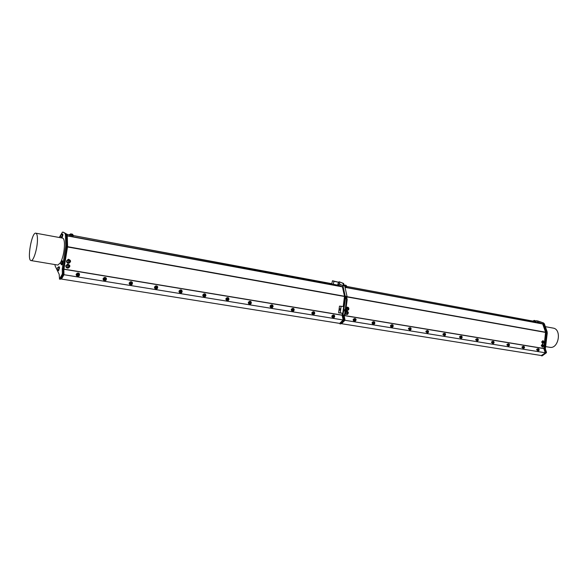 <?xml version="1.0" encoding="UTF-8"?>
<svg xmlns="http://www.w3.org/2000/svg" width="588" height="588" viewBox="0 0 588 588"><rect width="100%" height="100%" fill="white"/><g stroke="black" fill="none" stroke-linecap="round" stroke-linejoin="round"><path stroke-width="0.88" d="M338.276 282.762L339.651 283.019L339.746 284.247L343.502 285.79L342.958 283.313L339.114 281.748L338.32 282.578M339.592 308.818L339.607 310.229L339.592 308.818M339.93 308.729L339.673 310.229M343.671 306.598L342.811 313.301L338.629 312.823L339.482 306.135L343.671 306.598M337.696 285.114L338.416 282.196L332.507 280.755L331.786 283.673L73.412 235.575L337.696 285.114M339.746 284.247L337.916 284.224M343.627 306.591L345.207 296.154L342.9 285.68L339.151 284.129M342.9 285.68L343.502 285.79M343.598 310.905L342.885 315.624L343.811 319.931L340.18 323.503L339.592 323.385M343.223 306.524L344.494 296.242L342.436 286.863L337.777 284.79M343.149 319.982L63.96 274.714L61.468 279.065L339.68 323.4L343.149 319.982L342.128 315.249L342.363 313.286M343.135 319.909L342.275 315.528L342.613 313.294M411.019 328.486L410.145 327.839C410.446 328.788 410.733 328.912 411.005 328.2L410.299 327.906M410.086 327.884L410.916 328.707M410.181 327.788L408.77 328.266L408.836 329.221L409.711 330.008L411.13 329.295L409.711 330.008M428.468 331.367L427.763 330.772M427.535 330.757L428.351 331.581M445.469 334.168L444.572 333.536L445.476 333.911L445.41 334.888L444.19 335.616L444.947 335.447L445.572 334.925L443.962 334.329L443.345 334.851L444.19 335.616M444.557 333.55L445.351 334.374M462.05 336.902L461.168 336.262L462.058 336.652L461.984 337.6L460.786 338.32L461.521 338.144L462.146 337.63L460.573 337.049L459.948 337.563L460.786 338.32M461.168 336.262L461.933 337.093M477.485 338.975L478.228 339.276L477.779 338.835M478.213 339.563L477.412 338.886M477.338 338.931L478.118 339.739M354.836 318.843L355.74 319.659L354.909 318.784M354.946 318.733L355.402 318.703M354.917 318.769C355.255 319.791 355.549 319.887 355.799 319.049L355.093 318.792M373.887 321.981L374.284 321.805M374.732 322.503L373.814 321.886M373.74 321.937L374.615 322.761M373.85 321.834L374.115 321.754C373.542 322.819 373.755 323.032 374.747 322.386L374.71 323.29L373.395 324.098L374.255 323.922L374.85 323.363L373.093 322.731L372.498 323.29L373.395 324.098M392.292 325.002L392.666 324.833M393.115 325.539L392.218 324.899C392.527 325.87 392.821 325.98 393.093 325.23L392.372 324.951M392.145 324.958L393.012 325.767M493.993 342.157L493.141 341.51L494.008 341.907M493.126 341.518L493.898 342.326M509.032 343.98L509.406 344.421L508.929 343.951L508.811 344.355L508.958 343.951M509.384 344.693L508.554 344.039L509.406 344.443M508.532 344.046L509.289 344.847M523.981 347.163L523.989 346.428M524.415 347.163L523.658 346.479M523.577 346.516L524.32 347.317M538.77 348.875L539.115 349.323L538.645 348.838L538.542 349.235L538.667 348.838L537.851 348.728L538.41 348.765M539.086 349.581L538.343 348.89M538.968 349.595L538.365 349.206M538.277 348.919L538.99 349.728M523.643 346.501L524.437 346.927M538.329 348.912L539.115 349.346M493.633 341.444L494.008 341.878L493.354 341.554M461.72 336.211L462.05 336.601L461.382 336.277M445.138 333.484L445.461 333.859L444.778 333.572M477.405 338.901L478.228 339.276M73.191 235.274L73.353 235.847L69.399 235.06L69.722 234.531M373.961 321.937L374.24 321.805C374.086 322.496 374.233 322.606 374.681 322.151L374.387 321.849M373.821 321.871C374.137 322.871 374.431 322.974 374.696 322.18L374.688 322.165M156.974 287.297L156.165 286.797M156.129 286.268L157.334 286.995L156.283 286.128M157.43 286.672L157.356 286.584C156.033 286.65 155.982 286.532 157.194 286.231L157.349 286.981M355.086 319.122L355.226 318.645C354.645 319.747 354.858 319.953 355.865 319.262L355.843 320.195L354.498 321.026L355.387 320.85L355.975 320.284L354.174 319.637L353.586 320.21L354.498 321.026M180.685 290.266L181.832 291.031L180.817 290.156M181.927 290.692L181.861 290.604C180.582 290.67 180.523 290.56 181.692 290.259L181.846 291.016M205.271 295.198L204.484 294.691M204.484 294.162L205.594 294.941L204.617 294.059M205.91 295.286L205.837 295.742L204.705 295.911L203.676 295.007L204.389 293.809L205.631 294.507C204.389 294.581 204.337 294.463 205.455 294.169L205.594 294.941M228.504 298.682L227.563 298.395M228.761 298.381L228.526 297.954C227.438 298.256 227.497 298.366 228.703 298.292L228.093 297.771L228.666 298.719L227.718 297.844M227.578 298.461L228.35 298.983M250.9 302.364L249.988 302.056M251.157 302.056L250.922 301.637C249.878 301.938 249.937 302.048 251.098 301.975L250.503 301.46L251.061 302.408L250.143 301.526M249.996 302.122L250.76 302.651M78.917 274.096L77.8 273.935M79.189 273.832L78.954 273.369C77.579 273.67 77.623 273.788 79.093 273.729L77.917 273.288M77.822 274.001L79.035 274.236L78.674 274.478M79.086 273.846L79.027 274.251M105.833 278.514L104.745 278.337M106.097 278.249L105.862 277.793C104.546 278.095 104.591 278.212 106.009 278.153L104.87 277.705M104.767 278.403L105.605 278.888M106.002 278.293L105.928 278.675M131.69 283.159L130.867 282.666M130.837 282.108L132.079 282.835L130.977 281.983M132.168 282.527L132.087 282.431C130.712 282.497 130.661 282.38 131.933 282.078L132.087 282.821M272.656 305.936L271.766 305.62M272.913 305.628L272.67 305.216C271.671 305.51 271.729 305.62 272.861 305.547L272.273 305.04L272.817 305.981L271.921 305.099M271.774 305.679L272.531 306.208M293.779 309.435L292.934 309.075M293.75 308.634L293.75 308.634C292.861 309.023 292.949 309.148 294 309.016L293.956 309.457L293.089 308.575M292.942 309.134L293.684 309.678M314.337 312.809L313.507 312.434M314.286 312C313.705 312.426 313.794 312.544 314.543 312.36L314.264 311.985C313.455 312.412 313.558 312.551 314.558 312.39L314.455 312.169M313.514 312.5L314.249 313.044M313.948 311.853L313.97 311.861C311.89 311.64 314.911 314.529 314.602 312.485L313.669 311.949M334.249 316.315L333.528 315.763M333.565 315.3L334.484 316.138L333.683 315.234M334.484 315.506L334.491 316.124M334.219 315.249L334.212 315.249C333.484 315.712 333.602 315.852 334.55 315.675L334.234 315.256M157.158 286.973L156.143 286.731M181.655 291.001L180.678 290.737M180.692 290.803L181.486 291.31M205.433 294.897L204.47 294.625M205.374 294.11L205.697 294.595M227.571 297.954L228.666 298.719M250.003 301.629L251.061 302.408M77.763 273.435L79.115 274.096M104.723 277.837L106.024 278.528M131.896 282.813L130.852 282.6M271.803 305.179L272.817 305.981M292.956 308.663L293.941 309.472M313.551 312.022L314.506 312.838M334.351 316.065L333.793 316.065M545.296 352.631L544.003 348.853L546.392 332.191L546.84 332.264L544.451 348.927L545.745 352.704L541.401 355.549L341.54 323.701L345.002 320.21L341.54 323.701M541.849 355.791L541.283 355.556L545.745 352.704M545.238 352.756L345.016 320.291M545.216 352.69L543.804 348.493L545.568 332.22L542.695 323.966L537.042 321.864M546.392 332.191L543.18 322.966L536.646 320.673L535.815 321.313M541.688 355.762L546.34 352.822L542.187 355.843M546.34 352.822L546.495 352.278L545.995 352.197L545.84 352.741M545.995 352.197L544.922 349.074L545.421 349.154L546.495 352.278M545.421 349.154L544.878 348.611L544.922 349.074M544.878 348.611L546.781 332.764L547.281 332.852L545.377 348.691M544.003 348.853L544.451 348.927M543.18 322.966L543.621 323.047L546.84 332.264M536.646 320.673L543.621 323.047M547.281 332.852L543.834 323.657L544.334 323.745L543.312 322.937M355.306 321.121L355.24 321.202C354.233 321.548 353.528 321.085 353.131 319.798L353.417 319.174M355.586 320.666L355.38 321.063C354.38 321.408 353.675 320.945 353.278 319.659L353.88 318.909M374.159 324.209L374.086 324.282C373.115 324.605 372.432 324.142 372.035 322.893L372.322 322.253M374.438 323.753L374.233 324.15C373.262 324.473 372.579 324.01 372.182 322.753L372.792 322.004M392.519 327.207L392.446 327.288C391.505 327.589 390.836 327.126 390.447 325.899L390.733 325.252M392.791 326.766L392.593 327.149C391.652 327.45 390.991 326.987 390.594 325.767L391.196 325.017M410.402 330.133L408.373 328.832L408.66 328.178M410.674 329.699L410.475 330.074L408.52 328.699L409.123 327.957M427.821 332.977L425.844 331.683L426.124 331.029M428.101 332.551L427.902 332.926L425.999 331.551L426.594 330.824M444.807 335.755L442.874 334.469L443.154 333.815M445.087 335.329L444.888 335.697L443.021 334.337L443.617 333.609M461.367 338.46L459.471 337.181L459.75 336.52M461.646 338.041L461.455 338.409L459.625 337.056L460.22 336.336M477.522 341.099L475.67 339.827L475.942 339.166M477.801 340.68L477.603 341.047L475.824 339.702L476.405 338.989M493.288 343.671L491.465 342.407L491.737 341.746M493.56 343.26L493.369 343.62L491.619 342.282L492.2 341.577M508.664 346.178L506.878 344.928L507.143 344.267M508.936 345.773L508.752 346.126L507.04 344.811L507.613 344.105M523.68 348.625L521.931 347.39L522.188 346.729M523.952 348.228L523.768 348.581L522.085 347.265L522.659 346.575M538.343 351.021L536.624 349.786L536.881 349.132M538.615 350.624L538.432 350.97L536.785 349.669L536.954 349.059L537.711 349.125M344.171 315.602L345.002 320.21M341.525 323.62L340.893 323.62M344.112 285.761L344.744 286.025L347.06 296.484L346.824 298.043M345.068 320.137L344.531 320.048M346.633 286.26L346.751 286.738L344.833 286.415M346.832 286.385L344.142 285.908L343.598 283.438L339.114 281.748M535.844 321.526L535.94 321.937L533.5 321.364L533.412 320.879M536.021 321.636L533.198 320.886M346.824 314.543L345.421 313.323M346.538 311.228L346.927 311.206M346.486 311.317L347.038 311.199C348.603 311.956 348.765 313.029 347.515 314.418L346.913 314.551C345.634 314.139 345.296 313.228 345.898 311.816M542.724 343.554L541.651 341.929L542.878 340.68M543.915 342.525L542.834 343.568L541.879 341.944L542.996 340.68L543.951 341.841M542.327 347.074L541.261 345.457L542.489 344.2M543.518 346.053L542.437 347.089L541.489 345.472L542.614 344.2L543.562 345.369M347.354 310.471L346.744 310.346M346.111 307.914L347.434 307.134M346.134 309.244L347.537 307.127C348.75 307.465 349.125 308.318 348.677 309.7L347.442 310.479L346.744 310.229M538.049 321.041L543.657 323.003M544.334 323.745L547.185 331.933M345.619 311.75L346.266 311.589L346.597 309.619L345.942 309.214M347.06 296.484L346.457 296.374L347.17 299.586L345.266 314.514L343.921 315.852L344.781 319.806L340.54 323.966L339.893 323.863L344.134 319.696L343.274 315.741L344.619 314.411L346.523 299.476L345.81 296.256L343.826 309.391M344.09 285.658L346.648 286.216L344.561 285.944M535.859 321.482L533.397 320.938L535.859 321.482L535.44 320.732L534.169 320.394L535.44 320.732M346.964 314.323L346.92 314.323C345.553 313.632 345.428 312.706 346.56 311.522L347.03 311.434M542.856 343.363L543.371 343.245L543.496 341.069L543.069 340.886C541.886 341.577 541.813 342.407 542.856 343.363L542.842 343.37C541.732 342.459 541.783 341.628 542.989 340.878L543.025 340.878M542.489 346.891L542.445 346.891C541.342 345.979 541.394 345.149 542.599 344.399L542.636 344.406M346.354 309.31L347.559 307.362M346.663 309.788L347.515 310.251L346.7 309.905M545.348 326.663L553.08 328.082C562.128 329.162 558.651 349.265 549.758 347.31L549.692 347.302M354.174 319.637L354.152 318.652L353.564 319.218L353.586 320.21M373.093 322.731L373.057 321.754L372.454 322.32L372.498 323.29M391.792 327.09L393.232 326.369L391.792 327.09L390.902 326.296L390.851 325.333L391.821 324.679M427.175 332.845L428.571 332.147L427.175 332.845L426.315 332.073L426.234 331.132L427.204 330.493M443.962 334.329L443.874 333.396L443.249 333.918L443.345 334.851M460.573 337.049L460.47 336.123L459.845 336.637L459.948 337.563M476.971 340.952L478.309 340.268L476.971 340.952L476.14 340.209L476.03 339.291L476.993 338.681M492.759 343.517L494.082 342.848L492.759 343.517L491.943 342.782L491.818 341.878L492.781 341.275M508.164 346.023L509.473 345.362L508.164 346.023L507.356 345.303L507.224 344.406L508.186 343.811M523.202 348.471L524.496 347.817L523.202 348.471L522.409 347.758L522.269 346.869L523.232 346.281M537.888 350.867L539.167 350.213L537.888 350.867L537.109 350.154L536.954 349.272L537.917 348.691M346.619 309.678L346.303 311.544M346.523 299.476L347.17 299.586M342.958 283.313L343.598 283.438M344.619 314.411L345.266 314.514M343.274 315.741L343.921 315.852M344.134 319.696L344.781 319.806M339.805 323.444L339.893 323.863M346.648 286.216L346.148 285.364L344.722 285.004L346.148 285.364M348.184 312.36L346.626 311.53C345.501 312.706 345.619 313.639 346.993 314.323L347.927 313.86L348.184 312.36M542.467 346.891L542.974 346.773L543.106 344.59L542.68 344.406C541.489 345.105 541.423 345.928 542.467 346.891M347.449 310.251L348.449 309.78L348.508 307.884L347.14 307.45L346.45 309.391M355.086 320.453L354.204 319.1L355.27 318.652M354.152 318.652L354.527 318.549M373.99 323.54L373.115 322.202L374.137 321.754M373.057 321.754L373.424 321.651M392.394 326.538L391.512 325.745L390.902 326.296M391.512 325.745L391.461 324.782M410.321 329.464L409.446 328.685L408.836 329.221M409.446 328.685L409.461 328.17L410.769 329.339L410.99 328.148M427.792 332.316L426.925 331.544L426.315 332.073M426.925 331.544L426.851 330.596M444.815 335.094L443.962 333.83L444.859 333.389C444.344 334.351 444.557 334.587 445.491 334.087M461.411 337.806L460.566 336.549L461.411 336.108M477.596 340.445L476.772 339.702L476.14 340.209M476.772 339.702L476.662 338.784M493.391 343.024L492.575 342.289L491.943 342.782M492.575 342.289L492.45 341.378M508.804 345.538L507.995 344.811L507.356 345.303M507.995 344.811L507.863 343.914M523.849 347.993L523.055 347.273L522.409 347.758M523.055 347.273L522.908 346.383M538.534 350.389L537.755 349.684L537.109 350.154M537.755 349.684L537.601 348.802M344.281 309.472L344.149 310.978L343.127 310.824M348.03 312.618C345.994 310.839 347.471 315.572 348.03 312.618M543.371 342.804C545.091 341.665 541.96 341.128 543.371 342.804M542.974 346.332C544.701 345.185 541.563 344.656 542.974 346.332M348.552 308.546C346.516 306.76 347.986 311.5 348.552 308.546M393.144 325.458L393.085 326.303L391.998 326.105L391.689 324.767L392.512 324.782M411.056 328.442L410.975 329.243M428.505 331.345L428.417 332.102L427.402 331.889L427.086 330.566L427.851 330.596C427.322 331.581 427.535 331.808 428.49 331.279M445.513 334.168L445.41 334.888M462.087 336.924L461.984 337.6M478.257 339.607L478 340.32L477.228 340.04L476.758 339.21L477.566 338.761M494.03 342.223L493.78 342.9L493.031 342.62L492.56 341.797L493.332 341.356M509.428 344.774L509.179 345.413L508.444 345.141L507.973 344.325L508.723 343.884M524.452 347.258L524.217 347.868L523.496 347.596L523.026 346.795L523.739 346.354M539.122 349.684L538.895 350.272L538.189 350L537.851 348.728M345.207 296.154L345.81 296.256M342.275 315.528L342.885 315.624M343.201 319.835L343.811 319.931M61.468 279.065L63.96 274.714M68.076 268.113L67.98 268.121C66.517 268.025 65.79 267.246 65.797 265.791L67.627 264.122M68.833 263.255L68.745 263.27C67.26 263.189 66.525 262.41 66.525 260.932L68.289 259.279M79.204 275.779L79.152 275.875C77.601 276.772 76.58 276.323 76.087 274.53L76.256 274.155M106.038 280.204L105.987 280.3C104.495 281.123 103.51 280.667 103.025 278.933L103.216 278.521M132.043 284.482L131.991 284.577C130.551 285.342 129.595 284.879 129.132 283.195L129.338 282.747M157.246 288.635L157.187 288.723C155.798 289.428 154.879 288.965 154.423 287.334L154.644 286.848M181.685 292.648L181.626 292.736C180.288 293.39 179.399 292.927 178.95 291.339L179.186 290.832M205.396 296.543L205.337 296.631C204.051 297.241 203.183 296.771 202.75 295.227L202.992 294.698M228.416 300.328L228.35 300.409C227.108 300.975 226.27 300.505 225.843 299.005L226.101 298.447M250.767 303.996L250.701 304.077C249.503 304.599 248.687 304.128 248.268 302.666L248.533 302.1M272.479 307.553L272.413 307.642C271.252 308.119 270.465 307.649 270.054 306.223L270.326 305.642M293.581 311.015L293.515 311.096C292.398 311.537 291.633 311.067 291.222 309.685L291.494 309.082M314.095 314.374L314.029 314.455C312.948 314.867 312.206 314.396 311.802 313.051L312.081 312.434M334.05 317.645L333.984 317.726C332.94 318.101 332.22 317.638 331.816 316.322L332.102 315.697M338.629 312.823L340.254 312.875L341.106 306.164M340.254 312.875L342.811 313.301M67.208 234.369L63.173 232.128L67.208 234.369L67.598 246.438L63.857 269.547L63.952 274.625M64.004 274.537L63.195 274.405M61.468 278.977L60.593 278.962M73.441 235.435L69.428 234.575M65.922 265.776L67.694 264.115C70.42 265.232 70.553 266.57 68.105 268.106C66.642 268.01 65.915 267.231 65.922 265.776M66.65 260.918L68.384 259.264C71.126 260.344 71.288 261.675 68.862 263.255C67.385 263.174 66.642 262.395 66.65 260.918M79.38 274.993L79.255 275.699C77.704 276.595 76.683 276.139 76.19 274.346L76.83 273.618M106.244 279.498L106.097 280.123C104.605 280.954 103.62 280.498 103.135 278.756L103.775 278.021M132.263 283.82L132.102 284.408C130.661 285.173 129.705 284.71 129.242 283.026L129.867 282.284M157.481 288.002L157.305 288.554C155.923 289.259 154.997 288.796 154.541 287.164L155.166 286.422M181.927 292.052L181.751 292.574C180.413 293.228 179.524 292.765 179.075 291.178L179.693 290.428M205.653 295.977L205.462 296.477C204.176 297.08 203.308 296.609 202.875 295.066L203.492 294.316M228.673 299.784L228.482 300.255C227.24 300.813 226.402 300.343 225.976 298.844L226.586 298.094M251.025 303.467L250.833 303.923C249.635 304.444 248.82 303.974 248.401 302.511L249.011 301.754M272.744 307.046L272.545 307.487C271.391 307.965 270.605 307.495 270.186 306.076L270.796 305.319M293.846 310.523L293.647 310.949C292.537 311.39 291.773 310.92 291.361 309.538L291.971 308.781M314.367 313.896L314.168 314.308C313.088 314.72 312.346 314.249 311.941 312.904L312.551 312.147M334.329 317.175L334.124 317.579C333.087 317.961 332.36 317.491 331.955 316.175L332.565 315.418M338.416 282.196L333.977 281.358L333.256 284.283M333.977 281.358L332.507 280.755M63.857 269.547L63.225 269.444M66.665 246.695L66.716 245.733L65.753 245.556L65.665 246.798L66.628 246.967L66.731 246.284L66.348 234.208M66.628 246.967L63.269 268.914L62.299 268.753L65.665 246.798M62.299 268.753L62.255 269.377L63.225 269.539L63.269 268.914M63.225 269.539L63.342 273.67L62.372 273.508L62.255 269.377M62.372 273.508L62.21 274.28L63.181 274.434L63.342 273.67M63.181 274.434L60.498 279.138L59.528 278.984L62.21 274.28M67.598 246.438L66.731 246.284M73.199 235.229L69.7 234.634L73.199 235.229L72.537 234.222L70.751 233.84L72.53 234.222M68.076 267.834L68.12 267.834C69.362 267.555 69.854 266.79 69.582 265.533L67.348 264.475C65.702 265.989 65.959 267.106 68.12 267.834L68.076 267.834C65.915 267.114 65.658 265.996 67.304 264.475L67.716 264.387M68.833 262.983L70.31 260.69L68.076 259.617C66.422 261.153 66.694 262.27 68.877 262.976L68.833 262.983C66.65 262.277 66.385 261.153 68.032 259.624L68.414 259.536M59.528 278.984L59.167 274.295L55.11 265.872L54.963 264.578M63.401 232.311L66.128 234.097L63.269 232.289M65.753 245.556L65.422 234.825L66.378 235.009L66.128 234.097M66.378 235.009L66.716 245.733M70.744 233.84L69.729 234.487M77.572 275.963L78.932 275.801L79.358 275.074L77.998 275.235L77.572 275.963L76.455 274.986L77.565 273.03M104.502 280.344L105.811 280.182L106.266 279.469L104.951 279.631L104.502 280.344L103.407 279.381L104.502 277.455M130.595 284.592L131.859 284.423L132.329 283.732L131.065 283.894L130.595 284.592L129.514 283.644L129.705 282.534L130.602 281.748M155.879 288.701L157.099 288.539L157.584 287.855L156.364 288.024L155.879 288.701L154.82 287.775L154.982 286.679L155.893 285.9M180.398 292.692L181.574 292.53L182.074 291.861L180.898 292.03L180.398 292.692L179.362 291.78L179.494 290.692L180.413 289.935M205.499 294.206L205.785 295.521L204.227 295.411L203.786 293.941L203.161 295.661L204.19 296.565L205.837 295.742M227.269 300.321L228.894 299.512L227.269 300.321L226.262 299.432L226.351 298.373L227.291 297.638M249.687 303.967L251.282 303.173L249.687 303.967L248.695 303.092L248.761 302.048L249.709 301.321M271.458 307.509L273.03 306.723L271.458 307.509L270.487 306.649L270.531 305.613L271.48 304.9M292.618 310.956L294.169 310.177L292.618 310.956L291.663 310.104L291.692 309.082L292.64 308.377M313.191 314.301L314.712 313.536L313.191 314.301L312.243 313.463L312.257 312.456L313.213 311.758M333.198 317.557L334.697 316.8L333.198 317.557L332.264 316.726L332.257 315.734L333.22 315.043M65.165 233.914L65.422 234.825M59.263 237.493L62.453 232.135M61.784 261.101L62.563 260.896L62.857 261.756L61.894 264.85L61.225 264.402M58.491 267.003L59.256 266.805L59.542 267.665L58.602 270.723L57.933 270.282M61.902 234.252L62.659 234.068L62.931 234.877L61.968 237.956L61.321 237.508M35.831 233.193L62.571 238.096C63.695 238.383 64.327 240.279 64.474 243.777C64.467 250.143 63.35 256.045 61.115 261.491M60.549 262.623L57.874 265.063M69.053 265.783C66.135 263.571 68.259 269.297 69.053 265.783M69.781 260.925C66.863 258.713 68.987 264.438 69.781 260.925M77.998 275.235L76.881 274.258L76.455 274.986M76.881 274.258L77.124 273.119M79.417 273.729L79.542 274.309M79.498 274.522L79.358 275.074M104.951 279.631L103.856 278.668L103.407 279.381M103.856 278.668L104.069 277.551M106.31 278.161L106.435 278.683M106.384 278.94L106.266 279.469M131.065 283.894L129.985 282.946L129.514 283.644M129.985 282.946L130.168 281.836M132.359 282.453L132.484 282.924M132.432 283.218L132.329 283.732M156.364 288.024L155.305 287.091L154.82 287.775M155.305 287.091L155.467 285.996M157.613 286.613L157.724 287.032M157.68 287.363L157.584 287.855M180.898 292.03L179.862 291.111L179.362 291.78M179.862 291.111L179.994 290.024M181.053 289.862L180.097 290.185L181.721 290.274L182.177 291.273L181.523 291.898L180.413 291.523L180.097 290.185M182.162 291.383L182.074 291.861M204.705 295.911L204.19 296.565M203.676 295.007L203.161 295.661M203.786 293.941L204.205 293.838M227.799 299.682L226.792 298.792L226.262 299.432M226.792 298.792L226.88 297.734M228.96 299.071L228.894 299.512M250.231 303.342L249.239 302.46L248.695 303.092M249.239 302.46L249.305 301.416M251.341 302.746L251.282 303.173M272.009 306.892L271.039 306.032L270.487 306.649M271.039 306.032L271.083 304.996M273.082 306.319L273.03 306.723M293.184 310.346L292.221 309.501L291.663 310.104M292.221 309.501L292.251 308.479M294.213 309.788L294.169 310.177M313.764 313.705L312.816 312.867L312.243 313.463M312.816 312.867L312.823 311.861M314.756 313.161L314.712 313.536M333.778 316.976L332.845 316.146L332.264 316.726M332.845 316.146L332.837 315.146M62.13 260.822L62.416 261.682L61.461 264.776M58.822 266.731L59.109 267.591L58.168 270.649M62.232 233.987L62.497 234.796L61.542 237.875M37.456 238.904C37.382 235.362 36.831 233.458 35.802 233.186C31.701 231.922 26.754 260.543 31.068 260.58C33.56 261.484 37.698 247.555 37.456 238.904M79.512 274.456L78.711 275.103L77.469 274.692L77.035 273.641L78.483 273.067L79.512 274.456M106.399 278.859L105.642 279.506L104.436 279.102L103.995 278.058L105.384 277.492L106.399 278.859M132.447 283.129L131.727 283.761L130.558 283.372L130.22 282.056L131.44 281.777L132.447 283.129M157.694 287.267L157.011 287.892L155.871 287.51L155.541 286.18L156.695 285.93L157.694 287.267M228.636 298.087L228.828 299.314L227.335 299.189L227.019 297.844L228.269 297.793M251.091 301.894L251.201 302.996L249.768 302.857L249.459 301.504L250.613 301.468M272.861 305.473L272.935 306.569L271.56 306.421L271.252 305.069L272.354 305.025M294.022 309.001L294.059 310.045L292.743 309.883L292.434 308.531L293.478 308.494M314.595 312.426L314.595 313.419L313.331 313.25L313.022 311.897L314.014 311.875M334.594 315.756L334.572 316.697L333.352 316.52L333.043 315.168L333.991 315.153M355.527 318.755L355.35 318.703C355.203 319.416 355.343 319.519 355.784 319.019L355.799 319.049M392.791 324.885L392.637 324.833C392.475 325.495 392.622 325.62 393.078 325.201L393.093 325.23M410.689 327.825L410.549 327.781C410.387 328.42 410.542 328.552 410.997 328.163L411.005 328.2M427.086 330.566L428.454 331.051L428.417 332.102M524.004 346.435L524.437 346.898L523.166 346.325M62.005 261.101L61.431 264.468M58.704 267.011L58.778 266.996C59.167 268.209 58.976 269.341 58.212 270.384L58.138 270.348M62.108 234.267L62.181 234.252C62.548 235.465 62.35 236.582 61.586 237.611L61.52 237.574M60.542 263.395L61.299 264.46L61.667 264.21L61.931 261.065L60.807 261.829L60.542 263.395L60.807 261.829M57.955 270.282L58.065 270.362C58.829 269.311 59.013 268.187 58.631 266.974L57.514 267.731L57.257 269.289L57.514 267.731M60.652 236.508L60.924 234.957L60.652 236.508L61.439 237.581L62.203 235.839L61.983 234.23M79.057 273.699C77.91 273.516 77.91 273.516 79.057 273.699M105.98 278.117C104.87 277.94 104.87 277.94 105.98 278.117M132.057 282.402C130.984 282.225 130.984 282.225 132.057 282.402M157.327 286.547C156.29 286.385 156.29 286.385 157.327 286.547M181.832 290.575C180.825 290.413 180.825 290.413 181.832 290.575M205.609 294.478C204.624 294.323 204.624 294.323 205.609 294.478M228.681 298.263C227.725 298.116 227.725 298.116 228.681 298.263M251.083 301.945C250.157 301.798 250.157 301.798 251.083 301.945M272.839 305.517C271.943 305.37 271.943 305.37 272.839 305.517M293.985 308.987L293.772 308.649C293.111 309.023 293.184 309.134 293.985 308.987M334.256 315.271C333.727 315.719 333.822 315.844 334.535 315.646L334.476 315.499M342.304 286.672L67.252 235.685M67.216 234.421L69.377 234.825L67.216 234.421M392.49 324.774L392.497 324.774C391.939 325.818 392.152 326.039 393.129 325.429M410.395 327.722L410.402 327.722C409.858 328.736 410.071 328.957 411.041 328.391M461.426 336.115L461.44 336.123C460.941 337.056 461.154 337.291 462.072 336.828M478.242 339.496C477.338 339.93 477.125 339.695 477.596 338.776L477.618 338.784M494.016 342.098C493.126 342.51 492.913 342.267 493.376 341.371L493.398 341.378M509.406 344.641C508.539 345.024 508.326 344.781 508.767 343.899L508.789 343.906M524.437 347.118C523.585 347.479 523.371 347.229 523.798 346.376L523.827 346.383M539.108 349.537C538.277 349.875 538.064 349.625 538.476 348.787L538.505 348.794M67.26 235.891L342.436 286.863M344.494 296.242L67.561 246.681M67.517 246.967L344.502 296.484M342.128 315.124L63.93 269.106M63.908 269.245L342.128 315.249M78.88 273.31C80.696 276.117 75.198 273.332 78.527 273.133L78.66 273.185M105.877 277.815C107.361 280.557 102.29 277.661 105.443 277.558L105.524 277.587M132.006 282.159C133.248 284.835 128.522 281.88 131.506 281.85L131.565 281.865M157.312 286.363C158.363 288.965 153.938 285.981 156.775 286.003L156.812 286.018M181.273 290.031L181.302 290.046C178.576 289.965 182.728 292.964 181.839 290.443M205.631 294.397C206.381 296.837 202.463 293.838 205.036 293.941L205.065 293.949M228.1 297.734L228.122 297.741C225.652 297.601 229.349 300.593 228.717 298.234M251.127 301.96C251.657 304.231 248.158 301.262 250.495 301.416L250.517 301.423M272.898 305.569C273.339 307.767 270.017 304.819 272.251 304.996L272.273 305.003M294.044 309.082C294.412 311.199 291.251 308.274 293.39 308.472L293.412 308.479M334.594 315.793C333.521 316.454 333.3 316.241 333.933 315.146L333.955 315.153M344.186 315.587L543.812 348.603M543.804 348.493L344.289 315.484M346.993 296.933L545.59 332.433M545.568 332.22L347.03 296.69M345.038 287.348L542.695 323.966M542.533 323.79L345.002 287.172M346.817 286.459L533.132 321.136L346.817 286.459M541.511 355.814L542.011 355.887M545.62 346.619L549.758 347.31M344.722 285.011L344.031 285.378M534.169 320.394L533.426 320.827M347.927 313.86L348 311.963M348.449 309.78L348.508 307.884M344.311 309.472L343.326 309.31M355.843 320.195C356.35 319.798 356.13 319.247 355.174 318.534L354.366 318.659M374.505 321.93L373.277 321.754M374.71 323.29L374.622 322.048M392.835 324.907L391.689 324.767M393.085 326.303L393.056 325.149M410.703 327.832L409.615 327.707M445.116 333.469L444.116 333.359M461.676 336.189L460.72 336.079M477.838 338.842L476.905 338.732M478.147 340.254L478.235 339.335M493.597 341.43L492.7 341.327M493.92 342.833L494.016 341.951M508.988 343.958L508.12 343.855M509.311 345.354L509.406 344.421M524.334 347.817L524.452 346.993M539.005 350.22L539.122 349.426M60.395 279.226L59.425 279.072M63.335 232.289L62.387 232.113M57.911 265.07L31.068 260.58M79.424 274.692L78.535 273.016L77.124 273.413M106.296 279.124L105.436 277.44L104.098 277.801M132.337 283.416L131.499 281.733L130.22 282.056M157.569 287.583L156.753 285.886L155.541 286.18M182.045 291.611L181.251 289.913M205.785 295.521L205.014 293.824L203.911 294.074M228.828 299.314L228.071 297.624L227.019 297.844M251.201 302.996L250.466 301.306L249.459 301.504M272.935 306.569L272.215 304.885L271.252 305.069M294.059 310.045L293.353 308.362L292.434 308.531M314.595 313.419L313.904 311.743L313.022 311.897M334.572 316.697L333.888 315.036L333.043 315.168M57.257 269.289L58.006 270.34M61.975 234.23L60.924 234.957"/></g></svg>

